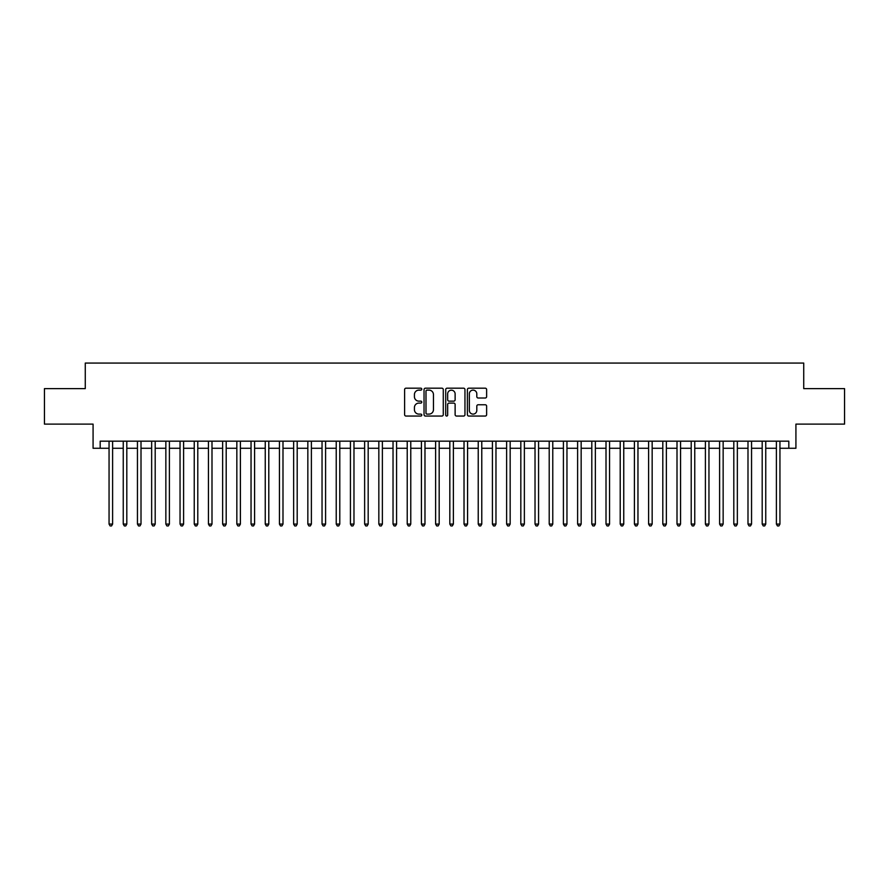 <?xml version="1.0" encoding="UTF-8"?>
<svg xmlns="http://www.w3.org/2000/svg" width="889" height="889" viewBox="0 0 889 889"><rect width="100%" height="100%" fill="white"/><g stroke="black" fill="none" stroke-linecap="round" stroke-linejoin="round"><path stroke-width="1.33" d="M421.786 389.16A0.978 0.978 0 0 0 420.808 388.182L405.995 388.182A1.389 1.389 0 0 0 404.606 389.571L404.606 414.663A1.389 1.389 0 0 0 405.995 416.052L420.808 416.052A0.978 0.978 0 0 0 421.786 415.074A0.978 0.978 0 0 0 420.808 414.107L418.886 414.107A4.456 4.456 0 0 1 414.43 409.64L414.43 407.551A4.456 4.456 0 0 1 418.886 403.095L420.808 403.095A0.978 0.978 0 0 0 421.786 402.117A0.978 0.978 0 0 0 420.808 401.139L418.886 401.139A4.456 4.456 0 0 1 414.43 396.683L414.43 394.594A4.456 4.456 0 0 1 418.886 390.127L420.808 390.127A0.978 0.978 0 0 0 421.786 389.16M485.227 398.005A1.389 1.389 0 0 0 486.627 396.616L486.627 389.571A1.389 1.389 0 0 0 485.227 388.182L468.781 388.182A1.389 1.389 0 0 0 467.392 389.571L467.392 414.663A1.389 1.389 0 0 0 468.781 416.052L485.227 416.052A1.389 1.389 0 0 0 486.627 414.663L486.627 406.162A1.389 1.389 0 0 0 485.227 404.762L478.193 404.762A1.389 1.389 0 0 0 476.804 406.162L476.804 410.374A3.723 3.723 0 0 1 473.07 414.107A3.723 3.723 0 0 1 469.348 410.374L469.348 393.86A3.723 3.723 0 0 1 473.07 390.127A3.723 3.723 0 0 1 476.804 393.86L476.804 396.616A1.389 1.389 0 0 0 478.193 398.005L485.227 398.005M100.179 448.267L100.179 441.166L788.821 441.166L788.821 448.267L795.922 448.267L795.922 424.12L844.55 424.12L844.55 388.626L803.734 388.626L803.734 363.068L85.266 363.068L85.266 388.626L44.45 388.626L44.45 424.12L93.078 424.12L93.078 448.267L109.058 448.267M443.278 389.571A1.389 1.389 0 0 0 441.889 388.182L425.442 388.182A1.389 1.389 0 0 0 424.042 389.571L424.042 414.663A1.389 1.389 0 0 0 425.442 416.052L441.889 416.052A1.389 1.389 0 0 0 443.278 414.663L443.278 389.571M447.111 388.182L463.558 388.182A1.389 1.389 0 0 1 464.958 389.571L464.958 414.663A1.389 1.389 0 0 1 463.558 416.052L456.524 416.052A1.389 1.389 0 0 1 455.124 414.663L455.124 404.484A1.389 1.389 0 0 0 453.734 403.095L449.067 403.095A1.389 1.389 0 0 0 447.667 404.484L447.667 415.074A0.978 0.978 0 0 1 446.7 416.052A0.978 0.978 0 0 1 445.722 415.074L445.722 389.571A1.389 1.389 0 0 1 447.111 388.182M112.603 448.267L123.249 448.267M126.805 448.267L137.451 448.267M141.007 448.267L151.652 448.267M155.197 448.267L165.854 448.267M169.399 448.267L180.045 448.267M183.601 448.267L194.247 448.267M197.791 448.267L208.448 448.267M211.993 448.267L222.639 448.267M226.195 448.267L236.841 448.267M240.397 448.267L251.042 448.267M254.587 448.267L265.244 448.267M268.789 448.267L279.435 448.267M282.991 448.267L293.637 448.267M297.193 448.267L307.838 448.267M311.383 448.267L322.04 448.267M325.585 448.267L336.231 448.267M339.787 448.267L350.433 448.267M353.978 448.267L364.634 448.267M368.179 448.267L378.836 448.267M382.381 448.267L393.027 448.267M396.583 448.267L407.229 448.267M410.774 448.267L421.43 448.267M424.975 448.267L435.621 448.267M439.177 448.267L449.823 448.267M453.379 448.267L464.025 448.267M467.57 448.267L478.226 448.267M481.771 448.267L492.417 448.267M495.973 448.267L506.619 448.267M510.164 448.267L520.821 448.267M524.366 448.267L535.022 448.267M538.567 448.267L549.213 448.267M552.769 448.267L563.415 448.267M566.96 448.267L577.617 448.267M581.162 448.267L591.807 448.267M595.363 448.267L606.009 448.267M609.565 448.267L620.211 448.267M623.756 448.267L634.413 448.267M637.958 448.267L648.603 448.267M652.159 448.267L662.805 448.267M666.361 448.267L677.007 448.267M680.552 448.267L691.209 448.267M694.754 448.267L705.399 448.267M708.955 448.267L719.601 448.267M723.146 448.267L733.803 448.267M737.348 448.267L747.993 448.267M751.549 448.267L762.195 448.267M765.751 448.267L776.397 448.267M779.942 448.267L788.821 448.267M426.976 390.127A0.978 0.978 0 0 0 425.998 391.104L425.998 413.129A0.978 0.978 0 0 0 426.976 414.107L428.998 414.107A4.456 4.456 0 0 0 433.454 409.64L433.454 394.594A4.456 4.456 0 0 0 428.998 390.127L426.976 390.127M455.124 393.927A3.723 3.723 0 0 0 451.401 390.204A3.723 3.723 0 0 0 447.667 393.927L447.667 399.75A1.389 1.389 0 0 0 449.067 401.139L453.734 401.139A1.389 1.389 0 0 0 455.124 399.75L455.124 393.927M112.603 441.166L112.603 524.088L109.058 524.088L109.058 441.166M112.603 524.088L111.536 525.932L110.114 525.932L109.058 524.088M126.805 441.166L126.805 524.088L123.249 524.088L123.249 441.166M126.805 524.088L125.738 525.932L124.316 525.932L123.249 524.088M141.007 441.166L141.007 524.088L137.451 524.088L137.451 441.166M141.007 524.088L139.94 525.932L138.517 525.932L137.451 524.088M155.197 441.166L155.197 524.088L151.652 524.088L151.652 441.166M155.197 524.088L154.13 525.932L152.719 525.932L151.652 524.088M169.399 441.166L169.399 524.088L165.854 524.088L165.854 441.166M169.399 524.088L168.332 525.932L166.91 525.932L165.854 524.088M183.601 441.166L183.601 524.088L180.045 524.088L180.045 441.166M183.601 524.088L182.534 525.932L181.112 525.932L180.045 524.088M197.791 441.166L197.791 524.088L194.247 524.088L194.247 441.166M197.791 524.088L196.736 525.932L195.313 525.932L194.247 524.088M211.993 441.166L211.993 524.088L208.448 524.088L208.448 441.166M211.993 524.088L210.926 525.932L209.515 525.932L208.448 524.088M226.195 441.166L226.195 524.088L222.639 524.088L222.639 441.166M226.195 524.088L225.128 525.932L223.706 525.932L222.639 524.088M240.397 441.166L240.397 524.088L236.841 524.088L236.841 441.166M240.397 524.088L239.33 525.932L237.908 525.932L236.841 524.088M254.587 441.166L254.587 524.088L251.042 524.088L251.042 441.166M254.587 524.088L253.532 525.932L252.109 525.932L251.042 524.088M268.789 441.166L268.789 524.088L265.244 524.088L265.244 441.166M268.789 524.088L267.722 525.932L266.311 525.932L265.244 524.088M282.991 441.166L282.991 524.088L279.435 524.088L279.435 441.166M282.991 524.088L281.924 525.932L280.502 525.932L279.435 524.088M297.193 441.166L297.193 524.088L293.637 524.088L293.637 441.166M297.193 524.088L296.126 525.932L294.704 525.932L293.637 524.088M311.383 441.166L311.383 524.088L307.838 524.088L307.838 441.166M311.383 524.088L310.317 525.932L308.905 525.932L307.838 524.088M325.585 441.166L325.585 524.088L322.04 524.088L322.04 441.166M325.585 524.088L324.518 525.932L323.096 525.932L322.04 524.088M339.787 441.166L339.787 524.088L336.231 524.088L336.231 441.166M339.787 524.088L338.72 525.932L337.298 525.932L336.231 524.088M353.978 441.166L353.978 524.088L350.433 524.088L350.433 441.166M353.978 524.088L352.922 525.932L351.499 525.932L350.433 524.088M368.179 441.166L368.179 524.088L364.634 524.088L364.634 441.166M368.179 524.088L367.113 525.932L365.701 525.932L364.634 524.088M382.381 441.166L382.381 524.088L378.836 524.088L378.836 441.166M382.381 524.088L381.314 525.932L379.892 525.932L378.836 524.088M396.583 441.166L396.583 524.088L393.027 524.088L393.027 441.166M396.583 524.088L395.516 525.932L394.094 525.932L393.027 524.088M410.774 441.166L410.774 524.088L407.229 524.088L407.229 441.166M410.774 524.088L409.718 525.932L408.295 525.932L407.229 524.088M424.975 441.166L424.975 524.088L421.43 524.088L421.43 441.166M424.975 524.088L423.909 525.932L422.497 525.932L421.43 524.088M439.177 441.166L439.177 524.088L435.621 524.088L435.621 441.166M439.177 524.088L438.11 525.932L436.688 525.932L435.621 524.088M453.379 441.166L453.379 524.088L449.823 524.088L449.823 441.166M453.379 524.088L452.312 525.932L450.89 525.932L449.823 524.088M467.57 441.166L467.57 524.088L464.025 524.088L464.025 441.166M467.57 524.088L466.503 525.932L465.091 525.932L464.025 524.088M481.771 441.166L481.771 524.088L478.226 524.088L478.226 441.166M481.771 524.088L480.705 525.932L479.282 525.932L478.226 524.088M495.973 441.166L495.973 524.088L492.417 524.088L492.417 441.166M495.973 524.088L494.906 525.932L493.484 525.932L492.417 524.088M510.164 441.166L510.164 524.088L506.619 524.088L506.619 441.166M510.164 524.088L509.108 525.932L507.686 525.932L506.619 524.088M524.366 441.166L524.366 524.088L520.821 524.088L520.821 441.166M524.366 524.088L523.299 525.932L521.887 525.932L520.821 524.088M538.567 441.166L538.567 524.088L535.022 524.088L535.022 441.166M538.567 524.088L537.501 525.932L536.078 525.932L535.022 524.088M552.769 441.166L552.769 524.088L549.213 524.088L549.213 441.166M552.769 524.088L551.702 525.932L550.28 525.932L549.213 524.088M566.96 441.166L566.96 524.088L563.415 524.088L563.415 441.166M566.96 524.088L565.904 525.932L564.482 525.932L563.415 524.088M581.162 441.166L581.162 524.088L577.617 524.088L577.617 441.166M581.162 524.088L580.095 525.932L578.683 525.932L577.617 524.088M595.363 441.166L595.363 524.088L591.807 524.088L591.807 441.166M595.363 524.088L594.297 525.932L592.874 525.932L591.807 524.088M609.565 441.166L609.565 524.088L606.009 524.088L606.009 441.166M609.565 524.088L608.498 525.932L607.076 525.932L606.009 524.088M623.756 441.166L623.756 524.088L620.211 524.088L620.211 441.166M623.756 524.088L622.689 525.932L621.278 525.932L620.211 524.088M637.958 441.166L637.958 524.088L634.413 524.088L634.413 441.166M637.958 524.088L636.891 525.932L635.468 525.932L634.413 524.088M652.159 441.166L652.159 524.088L648.603 524.088L648.603 441.166M652.159 524.088L651.092 525.932L649.67 525.932L648.603 524.088M666.361 441.166L666.361 524.088L662.805 524.088L662.805 441.166M666.361 524.088L665.294 525.932L663.872 525.932L662.805 524.088M680.552 441.166L680.552 524.088L677.007 524.088L677.007 441.166M680.552 524.088L679.485 525.932L678.074 525.932L677.007 524.088M694.754 441.166L694.754 524.088L691.209 524.088L691.209 441.166M694.754 524.088L693.687 525.932L692.264 525.932L691.209 524.088M708.955 441.166L708.955 524.088L705.399 524.088L705.399 441.166M708.955 524.088L707.888 525.932L706.466 525.932L705.399 524.088M723.146 441.166L723.146 524.088L719.601 524.088L719.601 441.166M723.146 524.088L722.09 525.932L720.668 525.932L719.601 524.088M737.348 441.166L737.348 524.088L733.803 524.088L733.803 441.166M737.348 524.088L736.281 525.932L734.87 525.932L733.803 524.088M751.549 441.166L751.549 524.088L747.993 524.088L747.993 441.166M751.549 524.088L750.483 525.932L749.06 525.932L747.993 524.088M765.751 441.166L765.751 524.088L762.195 524.088L762.195 441.166M765.751 524.088L764.684 525.932L763.262 525.932L762.195 524.088M779.942 441.166L779.942 524.088L776.397 524.088L776.397 441.166M779.942 524.088L778.886 525.932L777.464 525.932L776.397 524.088"/></g></svg>
